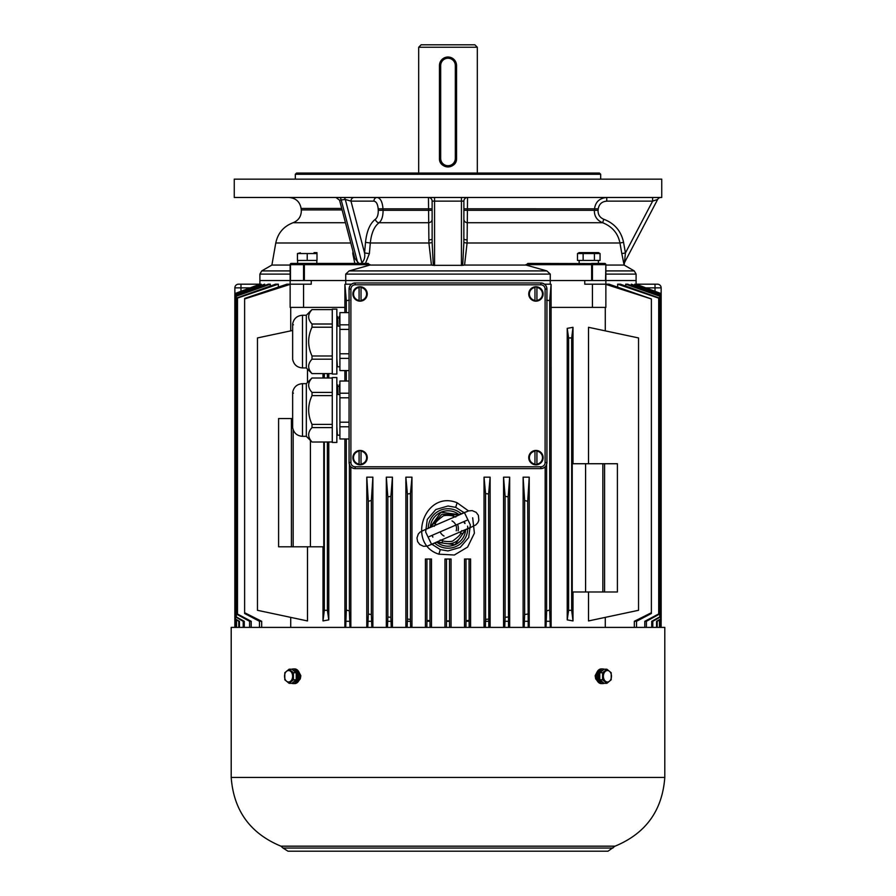 <?xml version="1.0" encoding="UTF-8"?>
<svg xmlns="http://www.w3.org/2000/svg" width="896" height="896" viewBox="0 0 896 896"><rect width="100%" height="100%" fill="white"/><g stroke="black" fill="none" stroke-linecap="round" stroke-linejoin="round"><path stroke-width="1.34" d="M349.07 289.072L349.07 289.083A6.104 6.104 0 0 1 355.174 282.968L355.174 282.968C351.49 283.36 349.451 285.398 349.07 289.072A6.104 6.104 0 0 1 355.174 282.968L540.826 282.968A6.104 6.104 0 0 1 546.93 289.083L546.93 289.072C546.549 285.398 544.51 283.36 540.826 282.968A6.104 6.104 0 0 1 546.93 289.083L546.93 462.515A6.104 6.104 0 0 1 540.826 468.619L540.826 468.619C544.51 468.238 546.549 466.2 546.93 462.515A6.104 6.104 0 0 1 540.826 468.619L355.174 468.619A6.104 6.104 0 0 1 349.07 462.515L349.07 462.515C349.451 466.2 351.49 468.238 355.174 468.619A6.104 6.104 0 0 1 349.07 462.515L349.07 289.083L350.896 289.083L350.896 462.515A4.278 4.278 0 0 0 355.174 466.794L540.826 466.794A4.278 4.278 0 0 0 545.104 462.515L545.104 289.083A4.278 4.278 0 0 0 540.826 284.805L355.174 284.805A4.278 4.278 0 0 0 350.896 289.083M337.982 324.699L337.926 323.064L338.027 326.133L339.842 326.133L339.282 316.411L339.909 316.411M336.862 358.501L337.378 366.778L339.909 366.789M337.926 323.053L337.478 316.422L336.851 316.411M349.07 358.378L339.909 358.378L339.909 370.574L349.07 370.574M339.909 358.378L339.909 353.797L349.07 353.797M349.07 329.403L339.909 329.403L339.909 353.797M339.909 329.403L339.909 324.822L349.07 324.822M349.07 312.626L339.909 312.626L339.909 324.822M332.27 374.046L332.27 309.154L336.851 309.154L336.851 374.046L332.27 374.046M302.49 315.258L302.49 367.931C297.035 367.506 293.754 364.616 292.645 359.251L292.645 323.949C293.754 318.584 297.035 315.694 302.49 315.258L306.32 315.258L306.32 367.931L312.021 373.643M332.27 309.613L312.021 309.613C307.552 314.395 307.552 319.189 312.021 324.005L332.27 324.005M332.27 327.208L312.021 327.208C307.552 336.773 307.552 346.371 312.021 355.992L332.27 355.992M332.27 359.195L312.021 359.195C307.552 363.978 307.552 368.771 312.021 373.587L332.27 373.587M312.021 359.195L312.021 355.992M312.021 327.208L312.021 324.005M306.32 315.258L312.021 309.557M332.27 442.445L332.27 377.552L336.851 377.552L336.851 442.445L332.27 442.445M302.49 383.656L302.49 436.33C297.035 435.904 293.754 433.014 292.645 427.65L292.645 392.347C293.754 386.982 297.035 384.093 302.49 383.656L306.32 383.656L306.32 436.33L312.021 442.03L332.27 441.986M332.27 378.011L312.021 378.011C307.552 382.794 307.552 387.587 312.021 392.403L332.27 392.403M332.27 395.606L312.021 395.606C307.552 405.171 307.552 414.77 312.021 424.39L332.27 424.39M332.27 427.594L312.021 427.594C307.552 432.376 307.552 437.17 312.021 441.986M312.021 427.594L312.021 424.39M312.021 395.606L312.021 392.403M306.32 383.656L312.021 377.955M456.546 65.565L456.546 158.39A8.546 8.546 0 0 1 448 166.936A8.546 8.546 0 0 1 439.454 158.39L439.454 65.565A8.546 8.546 0 0 1 448 57.019A8.546 8.546 0 0 1 456.546 65.565C456.042 60.368 453.197 57.523 448 57.019A8.546 8.546 0 0 1 456.546 65.565L455.325 65.565A7.325 7.325 0 0 0 448 58.24A7.325 7.325 0 0 0 440.675 65.565L440.675 158.39A7.325 7.325 0 0 0 448 165.715A7.325 7.325 0 0 0 455.325 158.39L455.325 65.565M337.982 393.098L337.926 391.462L338.027 394.52L339.842 394.52L339.282 384.81L339.909 384.81M336.862 426.899L337.378 435.176L339.909 435.187M337.926 391.451L337.478 384.821L336.851 384.81M349.07 426.776L339.909 426.776L339.909 438.973L349.07 438.973M339.909 426.776L339.909 422.195L349.07 422.195M349.07 397.802L339.909 397.802L339.909 422.195M339.909 397.802L339.909 393.221L349.07 393.221M349.07 381.024L339.909 381.024L339.909 393.221M432.51 526.501L429.598 527.576M466.872 520.307L448 528.472C443.934 519.075 443.934 519.075 448 528.472C452.066 537.869 452.066 537.869 448 528.472L429.128 536.626M463.49 530.443L466.402 529.368M430.864 526.68L441.874 514.293L458.427 514.752M459.95 514.45L457.162 515.838M465.136 530.264L462.504 533.781C458.17 542.573 451.315 545.541 441.93 542.674L437.573 542.181M436.05 542.494L438.838 541.106M465.763 529.794L462.504 533.781L460.443 533.03L461.742 530.645M465.046 523.477L464.318 521.416M455.829 516.97L453.197 516.286L454.07 514.27L459.301 514.606M430.237 527.15L433.496 523.163L435.557 523.914L434.258 526.299M440.171 539.974L442.803 540.658L441.93 542.674L436.688 542.338M453.197 516.286C453.488 515.446 443.71 514.73 442.747 516.309C437.17 520.52 434.773 523.051 435.557 523.914M442.803 540.658C442.512 541.498 452.29 542.214 453.253 540.635C458.83 536.424 461.227 533.882 460.443 533.03M293.362 682.114A5.858 4.144 -90 0 0 297.45 676.76L296.218 676.76M296.218 676.077L297.45 675.763A5.858 4.144 -90 0 0 293.362 670.398M296.218 677.062L297.45 676.76M291.894 683.312L296.218 679.784L296.218 672.739L291.894 669.211A7.325 5.186 90 0 1 293.317 668.931A7.325 5.186 90 0 1 298.502 676.256A7.325 5.186 90 0 1 293.317 683.592A7.325 5.186 90 0 1 291.894 683.312L289.106 683.312L284.794 679.784L284.794 672.739L289.106 669.211L293.429 672.739L293.429 679.784L289.106 683.312M291.894 669.211L289.106 669.211M296.218 672.739L293.429 672.739M296.218 679.784L293.429 679.784M292.622 676.256A5.723 4.054 -90 0 0 287.526 670.723A5.723 4.054 -90 0 0 285.062 679.123A5.723 4.054 -90 0 0 289.621 681.789A5.723 4.054 -90 0 0 292.622 676.256M293.317 683.592L294.706 683.592A7.325 5.186 -90 0 0 299.88 676.256A7.325 5.186 -90 0 0 294.706 668.931L293.317 668.931M604.106 669.211L599.782 672.739L599.782 679.784L604.106 683.312A7.325 5.186 -90 0 1 602.683 683.592A7.325 5.186 -90 0 1 597.498 676.256A7.325 5.186 -90 0 1 602.683 668.931A7.325 5.186 -90 0 1 604.106 669.211L606.894 669.211L611.206 672.739L611.206 679.784L606.894 683.312L602.571 679.784L602.571 672.739L606.894 669.211M602.683 668.931L601.294 668.931A7.325 5.186 90 0 0 596.12 676.256A7.325 5.186 90 0 0 601.294 683.592L602.683 683.592M602.638 670.398A5.858 4.144 90 0 0 598.539 676.256A5.858 4.144 90 0 0 602.638 682.114M604.106 683.312L606.894 683.312M599.782 679.784L602.571 679.784M599.782 672.739L602.571 672.739M611.486 676.256A5.723 4.054 90 0 0 608.474 670.723A5.723 4.054 90 0 0 603.926 673.4A5.723 4.054 90 0 0 606.379 681.789A5.723 4.054 90 0 0 611.486 676.256M283.024 848.053L280.952 846.171C250.253 833.47 233.666 810.566 231.202 777.437L231.202 627.402L664.798 627.402L664.798 777.437C662.334 810.566 645.747 833.47 615.048 846.171L608.003 851.2L287.997 851.2L283.024 848.053L612.976 848.053M298.838 680.658L300.317 678.843L300.843 675.696L298.838 671.854M597.162 680.658L595.683 678.843L595.157 675.696L597.162 671.854M231.202 777.437L664.798 777.437M534.968 300.854L534.968 300.418A6.53 6.53 0 0 1 534.968 287.504L534.968 300.854A6.966 6.966 0 0 0 536.917 300.854L536.917 287.067A6.966 6.966 0 0 0 534.968 287.067L534.968 287.067M528.741 293.966A7.202 7.202 0 0 0 539.538 300.194A7.202 7.202 0 0 0 539.538 287.728A7.202 7.202 0 0 0 528.741 293.966M536.917 287.067L536.917 287.504A6.53 6.53 0 0 1 536.917 300.418L536.917 300.854M359.083 300.854L359.083 300.418A6.53 6.53 0 0 1 359.083 287.504L359.083 300.854A6.966 6.966 0 0 0 361.032 300.854L361.032 287.067A6.966 6.966 0 0 0 359.083 287.067L359.083 287.067M352.867 293.966A7.202 7.202 0 0 0 363.653 300.194A7.202 7.202 0 0 0 363.653 287.728A7.202 7.202 0 0 0 352.867 293.966M361.032 287.067L361.032 287.504A6.53 6.53 0 0 1 361.032 300.418L361.032 300.854M359.083 464.52L359.083 464.094A6.53 6.53 0 0 1 359.083 451.17L359.083 464.52A6.966 6.966 0 0 0 361.032 464.52L361.032 450.733A6.966 6.966 0 0 0 359.083 450.733L359.083 450.733M352.867 457.632A7.202 7.202 0 0 0 363.653 463.859A7.202 7.202 0 0 0 363.653 451.394A7.202 7.202 0 0 0 352.867 457.632M361.032 450.733L361.032 451.17A6.53 6.53 0 0 1 361.032 464.094L361.032 464.52M534.968 464.52L534.968 464.094A6.53 6.53 0 0 1 534.968 451.17L534.968 464.52A6.966 6.966 0 0 0 536.917 464.52L536.917 450.733A6.966 6.966 0 0 0 534.968 450.733L534.968 450.733M528.741 457.632A7.202 7.202 0 0 0 539.538 463.859A7.202 7.202 0 0 0 539.538 451.394A7.202 7.202 0 0 0 528.741 457.632M536.917 450.733L536.917 451.17A6.53 6.53 0 0 1 536.917 464.094L536.917 464.52M314.059 252.616L316.994 252.672M297.45 253.546L297.45 260.434L316.994 260.434L316.994 253.546L297.45 253.546L300.384 252.829M307.227 260.434L307.227 253.546M261.688 627.402L261.688 621.298L244.619 612.718L244.619 298.446L286.91 284.189L290.136 284.189L290.136 264.656L291.357 263.424L368.144 263.424L369.936 265.059L431.435 265.059L428.915 242.995L428.456 197.478A3.662 3.662 0 0 1 432.118 201.141L432.141 242.357L433.294 265.339L431.435 265.059M316.814 260.434L316.837 263.424M579.107 252.616L598.45 252.616L579.107 252.616L577.494 253.546L580.317 252.672M583.139 253.546L577.494 253.546L577.494 260.434L600.062 260.434L600.062 253.546L583.139 253.546L583.139 260.434M595.616 252.986L597.24 252.672M594.418 260.434L594.418 253.546M464.565 265.059L462.706 265.339L463.859 242.357L463.882 201.141A3.662 3.662 0 0 1 467.544 197.478L467.085 242.995L464.565 265.059L526.064 265.059L527.856 263.424L605.326 263.637M421.131 44.8L474.869 44.8L477.31 47.242L418.69 47.242L421.131 44.8M441.952 164.438A8.546 8.546 0 0 1 439.454 158.39C438.917 169.411 457.072 169.422 456.546 158.39A8.546 8.546 0 0 1 454.048 164.438M234.864 627.402L234.864 620.939L235.48 621.298L235.48 627.402L235.48 621.298L234.842 620.928L234.842 293.608L259.93 284.458M469.157 627.402L469.067 559.003L464.52 559.003L464.52 627.402M470.59 627.402L470.59 559.003L469.067 559.003M469.067 620.435L466.021 620.603L466.021 559.003M466.021 620.603L465.942 627.402M449.568 627.402L449.523 620.928L446.477 620.928L446.477 559.003L444.942 559.003L444.942 627.402M449.523 620.928L449.523 559.003L446.477 559.003M446.477 620.928L446.432 627.402M451.058 627.402L451.058 559.003L449.523 559.003M488.813 627.402L488.611 493.954L490.134 477.176L484.03 477.176L485.554 493.606L488.611 493.954M490.134 627.402L490.134 477.176M488.611 619.102L485.554 619.371L485.554 493.606M485.554 619.371L485.374 627.402M484.03 627.402L484.03 477.176M430.058 627.402L429.979 620.603L426.933 620.435L426.933 559.003L425.41 559.003L425.41 627.402M429.979 620.603L429.979 559.003L426.933 559.003M426.933 620.435L426.843 627.402M431.48 627.402L431.48 559.003L429.979 559.003M410.626 627.402L410.446 619.371L407.389 619.102L407.389 493.954L410.446 493.606L411.97 477.176L405.866 477.176L407.389 493.954M410.446 619.371L410.446 493.606M407.389 619.102L407.187 627.402M405.866 627.402L405.866 477.176M411.97 627.402L411.97 477.176M391.238 627.402L390.902 617.344L387.845 616.963L387.845 496.877L390.902 496.339L392.426 477.176L386.322 477.176L387.845 496.877M390.902 617.344L390.902 496.339M387.845 616.963L387.486 627.402M386.322 627.402L386.322 477.176M392.426 627.402L392.426 477.176M371.851 627.402L371.358 614.544L368.301 614.04L368.301 501.278L371.358 500.517L372.882 477.176L366.778 477.176L368.301 501.278M371.358 614.544L371.358 500.517M368.301 614.04L367.797 627.402M366.778 627.402L366.778 477.176M372.882 627.402L372.882 477.176M508.514 627.402L508.155 496.877L509.678 477.176L503.574 477.176L505.098 496.339L508.155 496.877M509.678 627.402L509.678 477.176M508.155 616.963L505.098 617.344L505.098 496.339M505.098 617.344L504.762 627.402M503.574 627.402L503.574 477.176M528.203 627.402L527.699 501.278L529.222 477.176L523.118 477.176L524.642 500.517L527.699 501.278M529.222 627.402L529.222 477.176M527.699 614.04L524.642 614.544L524.642 500.517M524.642 614.544L524.149 627.402M523.118 627.402L523.118 477.176M634.312 627.402L634.312 621.298L651.381 612.718L651.381 298.95L605.864 284.379M605.27 627.402L605.27 617.378M605.27 330.859L605.27 307.395M546.011 627.402L546.627 610.859L549.685 610.098L549.685 300.653L546.627 300.16M549.685 610.098L550.301 627.402M592.435 307.395L592.435 284.189L605.864 284.189L605.864 307.395L551.107 307.395L551.118 627.402M551.107 307.395L551.107 284.368L549.685 300.653M290.73 627.402L290.73 617.378M290.73 330.859L290.73 307.395M244.619 298.95L290.136 284.379M349.989 627.402L349.373 610.859L346.315 610.098L345.699 627.402M346.315 610.098L346.315 438.973M346.315 381.024L346.315 370.574M346.315 312.626L346.315 300.653L349.373 300.16M344.882 312.626L344.893 284.368L346.315 300.653M344.882 370.574L344.882 381.024M344.882 438.973L344.882 627.402M236.533 627.402L236.533 621.298L235.032 620.435L235.032 293.922L261.262 284.189L261.262 284.984M235.032 620.435L236.242 621.298L236.242 627.402M261.262 284.189L235.032 293.922M234.842 620.928L234.864 287.862A3.662 3.662 0 0 1 238.526 284.189L259.907 284.189L259.907 280.526L290.136 280.526L290.136 284.189L311.248 284.189L311.248 280.526L550.267 280.526L345.733 280.526L345.733 284.189L350.84 284.189L350.84 284.771M239.434 627.402L239.434 621.298L235.525 619.102L235.525 294.795L264.69 284.189L264.69 285.51M235.525 619.102L235.525 294.795M235.424 619.371L238.795 621.298L238.795 627.402M264.69 284.189L235.424 294.616M244.272 627.402L244.272 621.298L236.354 616.963L236.354 296.184L270.301 284.189L270.301 286.037M236.354 616.963L236.354 296.184M236.197 617.344L243.197 621.298L243.197 627.402M270.301 284.189L268.307 284.189L236.197 295.938M251.194 627.402L251.194 621.298L237.485 614.04L237.485 298.088L278.342 284.189L278.342 287.022M237.485 614.04L237.485 298.088M237.283 614.544L249.592 621.298L249.592 627.402M278.342 284.189L275.554 284.189L237.283 297.763M659.758 627.402L659.758 621.298L660.968 620.603L660.968 293.821L634.738 284.189L660.968 293.922M660.968 620.435L659.467 621.298L659.467 627.402M634.738 284.984L634.738 284.189M657.205 627.402L657.205 621.298L660.576 619.371L660.576 294.616L631.31 284.189L660.475 294.795M660.576 619.371L660.576 294.616M660.475 619.102L656.566 621.298L656.566 627.402M631.31 285.51L631.31 284.189M652.803 627.402L652.803 621.298L659.803 617.344L659.803 295.938L627.693 284.189L625.699 284.189L659.646 296.184M659.803 617.344L659.803 295.938M659.646 616.963L651.728 621.298L651.728 627.402M625.699 286.037L625.699 284.189M646.408 627.402L646.408 621.298L658.717 614.544L658.717 297.763L620.446 284.189L617.658 284.189L658.515 298.088M658.717 614.544L658.717 297.763M658.515 614.04L644.806 621.298L644.806 627.402M617.658 287.022L617.658 284.189M661.136 627.402L661.136 620.939L660.52 621.298L661.158 620.928L661.158 293.608L636.07 284.189L661.158 293.608L661.136 287.862A3.662 3.662 0 0 0 657.474 284.189L636.093 284.189L636.093 280.526L605.864 280.526L605.864 284.189L609.09 284.189L651.381 298.95M660.52 621.298L660.52 627.402L660.52 621.298M244.619 612.718L244.619 613.491L259.47 621.298L259.47 627.402M651.381 612.718L651.381 613.491L636.53 621.298L636.53 627.402M350.84 627.402L350.84 466.827M350.784 284.838L350.84 284.189M349.373 610.859L349.373 464.419M546.627 610.859L546.627 464.419M545.216 284.838L545.16 284.189L550.267 284.189L550.267 280.526L584.752 280.526L584.752 284.189L592.435 284.189M545.16 627.402L545.16 466.827M545.16 284.771L545.16 284.189M431.939 544.298L440.306 549.595L448 550.939L460.219 547.378L468.709 537.544L470.344 524.866L464.834 513.453M464.061 512.646L455.694 507.349L448 506.005L435.814 509.533L427.28 519.422L425.645 531.989L431.166 543.48M472.685 517.798L474.398 533.176L467.6 547.098L454.328 555.016L438.872 554.176C406.034 543.738 424.659 489.518 457.128 502.768L468.518 510.91M370.093 264.656L304.371 264.656L304.371 280.526L303.554 280.526L303.554 264.656L290.461 264.656L290.461 280.526L259.907 280.526L259.907 274.098L290.136 274.098M234.842 293.608L259.93 284.189M344.893 307.395L290.136 307.395L290.136 284.189M303.565 307.395L303.565 284.189M573.003 591.987L573.003 620.928L571.67 610.299L571.67 337.938L573.003 327.309L573.003 463.736M604.576 591.987L572.23 591.987L572.23 463.736L617.4 463.736L617.4 591.987L604.576 591.987L604.576 463.736M588.515 463.736L588.515 327.298L638.534 337.938L638.534 610.299L588.515 620.939L588.515 591.987M322.997 373.587L322.997 378.011M323.77 441.986L323.77 546.795L310.419 546.795L310.419 440.44M322.997 546.795L322.997 620.928L328.787 619.875L328.787 441.986M328.787 619.875L327.387 610.299L324.33 610.299L322.997 620.928M324.33 610.299L324.33 441.986M324.33 378.011L324.33 373.587M307.485 546.795L307.485 620.939L257.466 610.299L257.466 337.938L292.645 330.456M291.424 418.544L291.424 546.795L278.6 546.795L278.6 418.544L292.645 418.544M307.485 382.491L307.485 369.096M573.003 327.309L567.213 328.362L567.213 619.875L573.003 620.928M551.107 284.368L550.267 284.189M328.787 378.011L328.787 373.587M345.733 284.189L344.893 284.368M327.387 610.299L327.387 441.986M327.387 378.011L327.387 373.587M567.213 619.875L568.613 610.299L568.613 337.938L571.67 337.938M567.213 328.362L568.613 337.938M568.613 610.299L571.67 610.299M458.102 530.846A10.382 10.382 0 0 0 457.531 524.35M291.424 546.795L310.419 546.795M293.149 546.795L293.149 429.755M602.851 591.987L602.851 463.736M585.581 591.987L585.581 463.736M239.434 621.298L238.795 621.298M244.272 621.298L243.197 621.298M251.194 621.298L249.592 621.298M657.205 621.298L656.566 621.298M652.803 621.298L651.728 621.298M646.408 621.298L644.806 621.298M469.157 621.298L465.942 621.298M449.568 621.298L446.432 621.298M488.813 621.298L485.374 621.298M430.058 621.298L426.843 621.298M410.626 621.298L407.187 621.298M391.238 621.298L387.486 621.298M371.851 621.298L367.797 621.298M508.514 621.298L504.762 621.298M528.203 621.298L524.149 621.298M261.688 621.298L259.47 621.298M636.53 621.298L634.312 621.298M349.989 621.298L345.699 621.298M550.301 621.298L546.011 621.298M290.136 264.656L290.461 264.656A1.221 0.896 90 0 1 291.357 263.424A1.221 1.221 0 0 0 290.136 264.656A1.221 1.221 0 0 1 291.357 263.424L304.371 263.424A1.221 0.829 90 0 0 303.554 264.656L304.371 264.656L304.371 263.424M432.118 219.262A3.662 3.472 180 0 1 428.602 222.723L379.098 222.723A3.662 3.002 55.5 0 1 375.39 219.262C377.384 217.594 378.336 214.614 378.258 210.302L378.179 208.824C377.731 204.086 376.32 201.533 373.912 201.141A3.662 3.17 -90 0 1 377.093 197.478C380.397 198.038 382.357 201.69 382.962 208.443L383.074 211.176C382.939 216.765 381.606 220.618 379.098 222.723C374.293 226.341 371.37 233.094 370.306 242.995L369.376 253.602L365.467 263.424M605.864 280.526L591.629 280.526L591.629 263.424L604.643 263.424L605.864 264.656L605.864 280.526L636.093 280.526L636.093 274.098L605.864 274.098M605.864 265.059L624.109 265.059L621.824 253.602L625.43 252.963L624.456 262.707A3.662 3.662 -152.3 0 0 624.098 265.048L634.267 270.917L605.864 270.917M354.816 263.424L352.8 253.602L353.539 253.568M350.762 242.995L275.778 242.995L271.891 265.059L290.136 265.059M234.259 179.155L661.741 179.155L661.741 197.478L234.259 197.478L234.259 179.155M295.322 174.272L600.678 174.272L599.458 173.051L296.542 173.051L295.322 174.272L295.322 179.155M526.064 265.059L546.851 270.917L550.267 274.098L550.267 280.526L591.629 280.526M462.706 265.339L433.294 265.339M621.824 253.602L619.954 242.995C617.971 233.251 612.192 226.498 602.616 222.723C597.24 220.45 594.496 216.597 594.373 211.176L594.586 208.443C595.616 201.79 599.67 198.128 606.749 197.478L606.749 201.141C601.944 201.533 599.099 204.098 598.226 208.824L598.069 210.302C597.912 214.614 599.816 217.605 603.803 219.262C614.578 223.384 621.163 231.09 623.56 242.357L625.43 252.963L652.613 201.141L606.749 201.141M369.936 265.059L349.149 270.917L546.851 270.917M550.267 274.098L345.733 274.098L345.733 280.526L304.371 280.526M345.733 274.098L349.149 270.917M290.461 280.526L303.554 280.526M660.89 197.478A3.662 3.662 0 0 0 657.642 199.438L624.456 262.707L657.642 199.438L652.613 201.141L652.613 197.478M361.01 263.424L361.883 262.707C364.325 260.389 365.221 257.141 364.571 252.963L365.512 242.357C366.699 231.101 369.992 223.395 375.39 219.262M354.155 197.478A3.662 3.17 -90 0 0 350.986 201.141L345.296 199.438L339.55 200.2L354.805 258.384L358.915 263.424M463.882 219.262A3.662 3.472 0 0 0 467.398 222.723L602.616 222.723L603.803 219.262M428.848 239.915A3.662 1.075 180 0 0 432.118 238.851M467.152 239.915A3.662 1.075 -0 0 1 463.882 238.851M369.376 253.602L364.571 252.963L350.986 201.141L373.912 201.141M604.643 263.424A1.221 1.221 0 0 1 605.864 264.656A1.221 1.221 0 0 0 604.643 263.424A1.221 0.896 90 0 1 605.539 264.656L592.446 264.656L592.446 280.526M355.174 282.968L355.174 284.805M350.896 462.515L349.07 462.515M540.826 282.968L540.826 284.805M355.174 466.794L355.174 468.619M546.93 289.083L545.104 289.083M540.826 466.794L540.826 468.619M546.93 462.515L545.104 462.515M439.454 158.39L440.675 158.39M439.454 65.565L440.675 65.565M455.325 158.39L456.546 158.39M440.149 531.866A8.546 8.546 0 0 0 444.024 536.043M436.946 542.293A17.696 17.696 0 0 0 465.64 529.883L455.022 544.723L436.946 542.293M440.978 512.232A17.696 17.696 0 0 0 430.36 527.05L440.978 512.221L459.054 514.651A17.696 17.696 0 0 0 440.978 512.232M456.232 530.768A8.546 8.546 0 0 0 451.976 520.901M432.858 537.174L431.962 535.405M464.038 521.539L464.71 523.41M280.952 846.171L615.048 846.171M534.968 300.731A6.832 6.832 0 0 1 534.968 287.202M536.917 287.202A6.832 6.832 0 0 1 536.917 300.731M359.083 300.731A6.832 6.832 0 0 1 359.083 287.202M361.032 287.202A6.832 6.832 0 0 1 361.032 300.731M359.083 464.397A6.832 6.832 0 0 1 359.083 450.867M361.032 450.867A6.832 6.832 0 0 1 361.032 464.397M534.968 464.397A6.832 6.832 0 0 1 534.968 450.867M536.917 450.867A6.832 6.832 0 0 1 536.917 464.397M455.694 507.349L457.128 502.768M440.306 549.595L438.872 554.176M428.266 528.046A19.734 19.734 0 0 1 461.205 513.8M467.6 526.142A19.734 19.734 0 0 1 434.571 542.931M464.419 522.995A17.304 17.304 0 0 0 463.882 521.606M655.021 291.301L655.021 287.862L645.848 287.862M250.152 287.862L240.979 287.862L240.979 291.301M432.118 535.338A17.304 17.304 0 0 0 432.768 536.682M657.474 284.189A3.662 3.662 0 0 1 661.136 287.862L655.021 287.862L655.021 284.189M240.979 284.189L240.979 287.862L234.864 287.862A3.662 3.662 0 0 1 238.526 284.189M365.512 242.357L370.306 242.995L428.915 242.995A3.662 0.65 178.6 0 0 432.141 242.357M352.8 253.602L352.99 251.451M271.891 265.059L261.733 270.917L290.136 270.917M463.882 210.302L598.069 210.302M275.778 242.995C277.872 233.106 283.651 226.341 293.082 222.723C298.278 220.618 301.034 216.776 301.325 211.176L301.258 209.933L342.093 209.933M378.258 210.302L432.118 210.302M378.179 208.824L432.118 208.824M301.258 209.933L301.101 208.443L341.712 208.443M293.082 222.723L345.453 222.723M463.859 242.357A3.662 0.65 1.4 0 0 467.085 242.995L619.954 242.995L623.56 242.357M463.882 208.813L598.226 208.824M605.539 280.526L605.864 264.656M591.629 263.424A1.221 0.829 90 0 1 592.446 264.656L525.907 264.656M361.883 262.707L345.296 199.438A3.662 1.837 -90 0 0 343.672 197.478M339.438 197.478A3.662 1.837 -90 0 1 341.062 199.438L357.661 262.707M463.882 201.141L434.56 201.141L434.56 265.485M461.44 265.485L461.44 197.478M434.56 197.478L434.56 201.141L432.118 201.141A3.662 3.662 0 0 0 428.456 197.478M337.691 317.934L339.248 317.934M302.49 367.931L306.32 367.931M292.645 323.949L292.645 359.15M293.406 324.8L292.645 324.038M302.49 436.33L306.32 436.33M292.645 392.347L292.645 427.549M293.406 393.198L292.645 392.437M337.691 386.333L339.248 386.333M430.528 527.016L420.157 532.045L418.298 534.005L416.976 537.947L417.614 541.61L419.798 544.544L423.55 546.314L427.336 546.078L437.102 542.192M467.387 511.403L422.285 530.902M465.472 529.928L475.798 524.933L477.882 522.659L478.845 520.262L478.386 515.334L476.157 512.355L472.136 510.586L468.418 510.944L458.864 514.763M428.613 545.541L473.726 526.042M457.811 514.83L459.536 514.539M431.346 526.266L429.946 527.33M438.189 542.114L436.464 542.405M466.054 529.614L465.181 530.23M287.997 851.2L608.003 851.2M297.606 260.434L297.606 263.424M598.45 252.616L600.062 253.546M579.152 260.434L579.152 263.424M598.394 260.434L598.394 263.424M477.31 173.051L477.31 47.242M418.69 173.051L418.69 47.242M661.158 620.928L661.158 293.608M301.101 208.443C299.846 201.69 295.803 198.038 288.96 197.478M624.109 265.048L624.467 262.685M261.733 270.917L259.907 274.098M636.093 274.098L634.267 270.917M600.678 179.155L600.678 174.272M339.55 200.2L336.011 197.478"/></g></svg>
